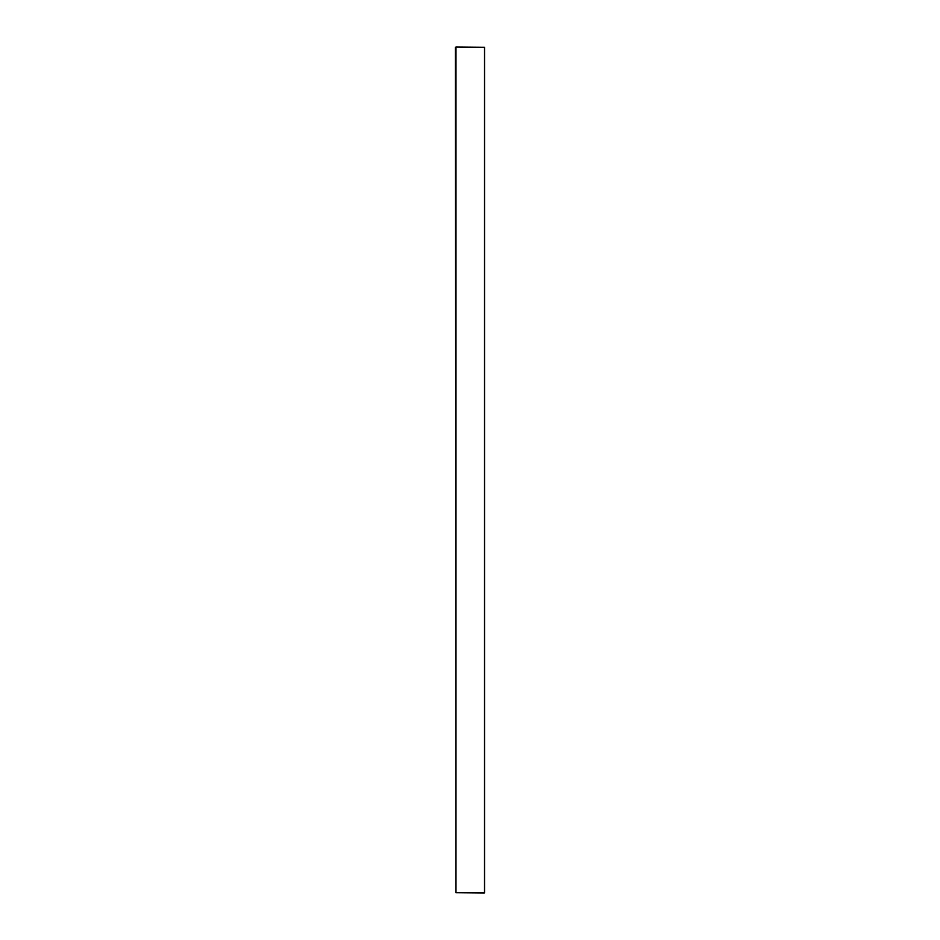 <?xml version="1.0" encoding="UTF-8"?>
<svg xmlns="http://www.w3.org/2000/svg" width="940" height="940" viewBox="0 0 940 940"><rect width="100%" height="100%" fill="white"/><g stroke="black" fill="none" stroke-linecap="round" stroke-linejoin="round"><path stroke-width="1.41" d="M455.982 47L484.276 47.27L455.982 47L455.982 892.73L484.547 892.73L484.547 47.27L484.535 892.73M455.982 892.73L455.454 47.27M484.276 893L455.994 892.73"/></g></svg>
